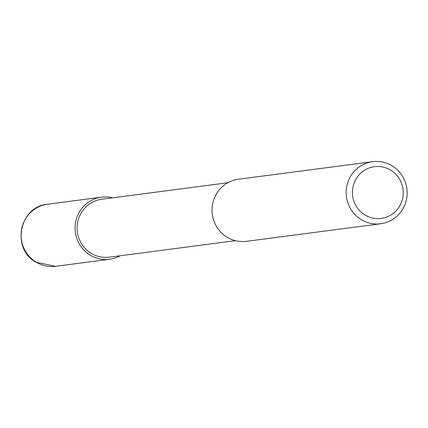 <?xml version="1.0" encoding="UTF-8"?>
<svg xmlns="http://www.w3.org/2000/svg" width="428" height="428" viewBox="0 0 428 428"><rect width="100%" height="100%" fill="white"/><g stroke="black" fill="none" stroke-linecap="round" stroke-linejoin="round"><path stroke-width="0.64" d="M227.867 182.735L101.773 199.25A29.216 28.451 -97.5 0 0 77.623 222.453A29.216 28.451 -97.5 0 0 91.496 253.499A29.216 28.451 82.5 0 0 109.359 257.18L235.454 240.67M227.434 237.374A31.303 30.484 -97.5 0 1 212.577 204.113A31.303 30.484 -97.5 0 1 238.45 179.246L372.595 161.682A31.303 30.484 -97.5 0 1 391.738 165.625A31.303 30.484 82.5 0 1 406.6 198.886A31.303 30.484 82.5 0 1 380.722 223.753L246.576 241.317A31.303 30.484 82.5 0 1 227.434 237.374M372.595 161.682A31.303 30.484 -97.5 0 0 346.723 186.544A31.303 30.484 -97.5 0 0 361.58 219.805A31.303 30.484 82.5 0 0 380.722 223.753M365.271 215.14A26.087 25.402 -97.5 0 1 355.743 179.519A26.087 25.402 -97.5 0 1 390.4 169.986A26.087 25.402 82.5 0 1 399.929 205.606A26.087 25.402 82.5 0 1 365.271 215.14M112.628 197.827A31.303 30.484 82.5 0 0 101.506 197.18A31.303 30.484 82.5 0 0 75.628 222.041A31.303 30.484 82.5 0 0 90.49 255.302A31.303 30.484 82.5 0 0 109.632 259.25A31.303 30.484 82.5 0 0 120.215 255.762M47.519 204.247C19.265 206.328 10.946 249.267 36.23 262.327L55.651 266.318A31.303 30.484 -97.5 0 1 36.508 262.375A31.303 30.484 -97.5 0 1 21.646 229.114A31.303 30.484 -97.5 0 1 47.519 204.247L101.506 197.18M55.651 266.318L109.632 259.25"/></g></svg>
